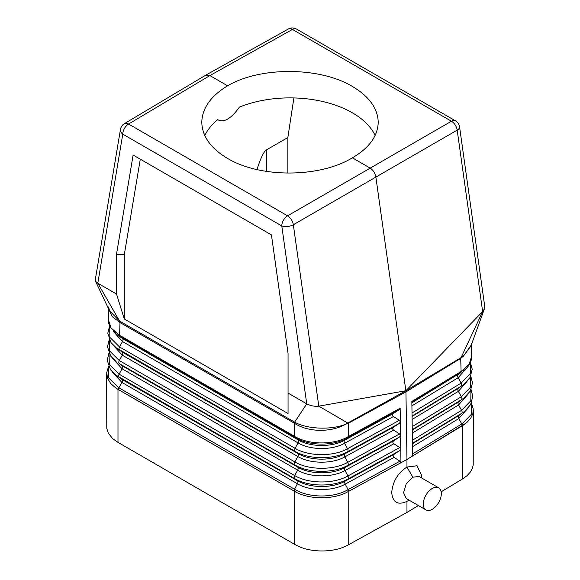 <?xml version="1.0" encoding="UTF-8"?>
<svg xmlns="http://www.w3.org/2000/svg" width="580" height="580" viewBox="0 0 580 580"><rect width="100%" height="100%" fill="white"/><g stroke="black" fill="none" stroke-linecap="round" stroke-linejoin="round"><path stroke-width="0.87" d="M438.683 487.816A12.745 7.359 -60 0 1 441.322 493.645A12.745 7.359 -60 0 1 435.754 506.478A12.745 7.359 -60 0 1 425.938 509.892A12.745 7.359 -60 0 1 423.291 504.056A12.745 7.359 -60 0 1 428.859 491.231A12.745 7.359 -60 0 1 438.683 487.816L419.021 476.463L412.808 477.188L406.964 467.06C397.793 473.019 392.711 481.523 391.717 492.572C392.711 502.534 397.793 505.47 406.964 501.381L406.964 512.437L348.319 544.866A202.094 119.69 121.3 0 1 348.217 544.924C334.595 552.791 310.837 553.001 296.547 545.396L294.357 544.214L294.364 491.202L118.385 389.601A2.755 1.595 -60 0 1 118.907 387.81L121.865 382.409A2.755 1.595 120 0 0 121.909 379.378L119.059 377.217A2.755 1.595 120 0 1 119.11 374.187L294.691 475.557C308.495 483.93 333.739 484.126 347.913 475.962L345.035 470.51L393.878 443.751L399.743 447.564L400.758 449.036L399.794 450.595L394.037 454.35C392.747 455.351 392.762 456.358 394.081 457.373L399.946 461.187L400.961 462.702L400.758 449.123M399.337 420.319L400.352 421.798L400.149 408.211L399.178 409.719L393.421 413.475C392.131 414.475 392.145 415.49 393.472 416.505L399.337 420.319L347.521 448.71A2.755 1.552 61.3 0 1 347.565 451.733L399.381 423.342L393.632 427.098C392.334 428.105 392.348 429.113 393.675 430.128L399.54 433.941L400.555 435.421L400.352 421.87L399.381 423.342M400.758 449.036L400.555 435.5L399.584 436.965L393.834 440.72C392.537 441.728 392.551 442.736 393.878 443.751M412.452 442.373L412.655 455.952L462.333 425.735A2.755 1.631 -121.3 0 0 461.796 423.951L412.626 453.864M471.424 403.02L473.251 409.009L472.852 413.671L470.605 418.412L466.603 422.748L406.964 459.462L405.949 391.884L460.709 358.375L482.647 311.554L405.862 390.746L318.79 406.152L348.239 423.306L405.949 391.884L405.862 390.76L463.34 356.243L460.709 358.375L461.1 371.49A2.755 1.631 58.7 0 1 460.614 372.73L411.858 402.825M464.558 424.335L462.333 425.735M412.047 415.12L412.452 442.286M412.047 415.048L411.843 401.462L461.521 371.236L469.191 364.211L471.7 355.968L471.366 344.796M471.286 345.02L463.34 356.243L470.938 345.985L484.409 308.836L484.771 306.653L459.563 126.868A8.272 8.272 0 0 0 455.51 120.857A8.272 4.778 -60 0 0 451.428 121.234L292.429 29.435A8.272 4.778 -60 0 1 296.51 29.058L455.51 120.857M412.808 477.188L406.225 483.901L403.564 492.666L406.275 498.539L425.938 509.892M406.964 501.381L409.081 500.156M133.125 155.041L116.5 254.286L124.301 254.678L124.301 318.986L288.05 413.525L288.05 353.329L271.433 234.893L133.125 155.041L140.295 159.181L124.301 254.678M205.798 75.139L288.34 29A8.272 4.785 60.8 0 1 292.429 29.435L209.902 75.567L128.571 124.033A8.272 4.771 59.2 0 0 124.388 123.656L205.798 75.139L209.902 75.567L227.621 85.796C260.268 66.475 319.732 66.78 352.379 86.427C369.214 96.461 377.826 108.402 378.218 122.257C377.826 136.104 369.214 147.958 352.379 157.825L370.098 168.055C373.179 170.1 375.101 173.065 375.862 176.958L405.862 390.76L345.151 424.48L348.239 423.306L348.232 436.653A2.755 1.552 61.3 0 1 347.775 437.885L399.178 409.719M118.385 389.601L117.987 389.376A2.755 1.617 -60.9 0 1 118.487 387.571L294.901 489.426A2.755 1.566 -59.2 0 0 294.364 491.202L295.822 492.028C309.336 499.394 332.043 499.699 346.13 492.703L406.964 459.462L406.964 467.06L417.013 465.762L421.428 474.969L421.493 477.891M256.962 169.614C260.616 158.159 263.769 151.59 266.409 149.908L287.854 137.532L287.854 173.181M108.67 306.965L109.49 310.764L119.545 321.066L119.98 322.531L112.215 316.644L108.801 309.314M109.707 326.185L109.837 337.313L119.516 346.942L122.481 341.533A2.755 1.595 120 0 0 122.525 338.51L116.558 334.305L109.75 326.286L108.721 323.357L108.3 319.392L110.99 327.918L119.603 335.334L119.98 322.531L294.386 423.219C307.849 432.288 330.535 432.637 345.151 424.48C330.745 430.041 307.226 429.272 294.647 422.16L119.545 321.066L97.81 283.221L95.642 281.401L95.243 280.002L120.466 129.391A8.272 5.532 9.5 0 0 122.779 134.139L281.779 225.932L306.74 403.847C310.764 405.87 314.781 406.638 318.79 406.152L293.335 224.743A8.272 4.698 -120.1 0 0 287.571 215.832A8.272 4.778 120 0 0 281.779 225.932A8.272 3.871 172 0 0 293.335 224.743L457.185 130.137A8.272 3.871 -8 0 0 459.563 126.868M406.964 512.437L418.397 505.542M441.162 491.811L462.615 478.884A202.094 113.586 -61.3 0 0 462.709 478.819L462.709 425.56M112.984 344.969L122.271 355.156L297.859 456.533L294.894 461.934L119.313 360.564L122.271 355.156A2.755 1.595 120 0 0 122.322 352.132L119.473 349.965A2.755 1.595 120 0 1 119.516 346.942L295.097 448.311C308.698 456.561 333.551 456.75 347.521 448.71L344.636 443.258A2.755 1.552 61.3 0 1 344.592 440.227L347.362 438.11L347.79 436.899L400.149 408.211M347.79 436.899C333.529 445.099 308.712 444.911 294.821 436.493L119.603 335.334A2.755 1.595 -60 0 0 120.075 336.574L119.175 335.088M295.822 492.028L116.043 388.187L110.816 383.685L107.459 378.116L106.749 372.469L108.576 366.466M473.309 410.234L473.215 465.051L472.279 468.611L470.373 472.026L467.081 475.636L462.709 478.819M288.05 393.051L306.74 403.847L294.647 422.16L294.386 436.247A2.755 1.595 -60 0 0 294.857 437.487L120.075 336.574M116.5 254.286L116.5 294.009L97.81 283.221L122.779 134.139A8.272 4.778 120 0 1 128.571 124.033L287.571 215.832L451.428 121.234A8.272 4.85 -119.9 0 1 457.185 130.137L482.647 311.554L484.409 308.836M140.295 159.181L271.433 234.893M287.854 137.532L293.886 97.94M375.137 135.474A88.218 50.931 0 0 0 352.379 112.81A88.218 50.931 0 0 0 239.489 107.061C230.942 118.878 223.67 123.076 217.674 119.661A88.218 50.931 0 0 0 204.812 135.59M352.379 157.825C319.732 177.813 260.268 178.118 227.621 158.456C210.786 148.415 202.173 136.344 201.782 122.257C202.173 108.163 210.786 96.004 227.621 85.796M294.357 544.214L117.994 442.388L112.803 438.741L108.359 433.296L106.771 428.352L106.691 373.687M346.13 492.703L348.616 491.383A2.755 1.552 -118.7 0 0 348.116 489.585L399.946 461.187M117.994 442.388L117.994 389.412L116.602 388.557M116.5 294.009L124.301 318.986M294.901 489.426C308.611 497.995 333.609 498.184 347.688 489.825L348.116 489.585L345.231 484.14A2.755 1.552 61.3 0 1 345.187 481.11L347.957 478.986A2.755 1.552 61.3 0 0 347.913 475.962L399.743 447.564M109.047 353.329L109.33 364.515L119.11 374.187L122.068 368.786L297.656 470.155L294.691 475.557A2.755 1.595 120 0 0 294.647 478.587L115.819 375.086L121.909 379.378L297.496 480.748L294.647 478.587C308.473 486.975 333.754 487.164 347.957 478.986L399.794 450.595M348.616 491.383L400.961 462.702M112.709 358.527L122.068 368.786A2.755 1.595 120 0 0 122.119 365.755L297.7 467.125A2.755 1.595 120 0 1 297.656 470.155C309.945 477.608 332.405 477.782 345.035 470.51A2.755 1.552 61.3 0 1 344.984 467.487L347.761 465.363L399.584 436.965M109.352 339.822L109.598 350.943L119.313 360.564A2.755 1.595 120 0 0 119.27 363.587L122.119 365.755L119.27 363.587L294.85 464.964L297.7 467.125C309.966 474.571 332.391 474.737 344.984 467.487L393.834 440.72M399.54 433.941L347.717 462.333A2.755 1.552 61.3 0 1 347.761 465.363C333.667 473.476 308.575 473.287 294.85 464.964A2.755 1.595 120 0 1 294.894 461.934C308.596 470.242 333.645 470.438 347.717 462.333L344.832 456.888L393.675 430.128M293.966 490.97A2.755 1.595 -60 0 1 294.488 489.179L297.446 483.778C309.843 491.296 332.5 491.47 345.231 484.14L394.081 457.373M112.433 372.092L121.865 382.409L297.446 483.778A2.755 1.595 120 0 0 297.496 480.748C309.865 488.259 332.478 488.425 345.187 481.11L394.037 454.35M393.632 427.098L344.788 453.857C332.296 461.049 310.061 460.882 297.902 453.502A2.755 1.595 120 0 1 297.859 456.533C310.039 463.92 332.318 464.094 344.832 456.888A2.755 1.552 61.3 0 1 344.788 453.857L347.565 451.733C333.572 459.788 308.669 459.599 295.053 451.341L116.275 347.869L122.322 352.132L297.902 453.502L295.053 451.341A2.755 1.595 120 0 1 295.097 448.311L298.062 442.91C310.14 450.232 332.224 450.399 344.636 443.258L393.472 416.505M116.558 334.305L122.525 338.51L298.106 439.879C310.162 447.195 332.202 447.361 344.592 440.227L393.421 413.475M470.953 389.89L470.8 400.795L461.586 410.328A2.755 1.631 58.7 0 1 461.637 413.359L412.467 443.272M467.291 395.089L458.548 404.971L461.586 410.328L412.423 440.242M462.717 425.553L462.717 425.502A2.755 1.66 59.5 0 0 462.202 423.712L461.796 423.951L458.758 418.593A2.755 1.631 58.7 0 1 458.715 415.57L412.474 443.7M467.016 381.524L458.338 391.355A2.755 1.631 58.7 0 1 458.294 388.325L412.068 416.454M464.529 383.8L458.294 388.325L461.216 386.12L412.061 416.027M466.762 367.916L458.127 377.732A2.755 1.631 58.7 0 1 458.084 374.702L461.006 372.498L461.521 371.236M411.858 402.404L460.614 372.73M470.3 362.746L470.286 373.592L461.173 383.09A2.755 1.631 58.7 0 1 461.216 386.12L463.724 384.424L470.068 377.486L472.214 369.286L470.402 362.507M412.01 412.996L461.173 383.09L458.127 377.732L411.909 405.855M412.315 433.101L458.548 404.971A2.755 1.631 58.7 0 1 458.504 401.947L412.271 430.077M464.761 397.401L458.504 401.947L461.426 399.736L412.264 429.649M470.648 376.376L470.532 387.23L461.383 396.713L458.338 391.355L412.112 419.478M412.221 426.619L461.383 396.713A2.755 1.631 58.7 0 1 461.426 399.736L463.949 398.032L470.344 391.043L472.504 382.793L470.764 376.137M458.715 415.57L464.181 411.64L458.715 415.57M465 411.002L470.619 404.608L472.794 396.292L471.069 389.637M467.567 408.653L458.758 418.593L412.518 446.723M471.315 403.245L471.417 414.25L462.202 423.712M348.217 544.924L348.21 491.608A2.755 1.522 60.4 0 0 347.688 489.825M113.238 331.354L122.481 341.533L298.062 442.91A2.755 1.595 120 0 0 298.106 439.879L295.263 437.719C308.915 446.027 333.348 446.209 347.362 438.11L347.775 437.885M266.409 149.908L266.409 171.434M294.857 437.487L295.263 437.719L294.821 436.493M118.487 387.571L108.714 377.979L108.685 366.698M471.7 355.968C471.7 361.76 468.952 366.719 463.449 370.852M109.598 325.945L107.778 333.275L111.048 342.664L116.275 347.869M108.931 353.082L107.199 360.289L110.519 369.801L115.819 375.086M109.49 310.764L95.417 281.01M124.388 123.656A8.272 8.272 0 0 0 120.466 129.391M109.236 339.575L107.488 346.782L110.787 356.229L116.051 361.478M108.3 319.392L108.612 308.908M296.51 29.058A8.272 8.272 0 0 0 288.34 29M471.33 343.563L470.938 345.985"/></g></svg>
